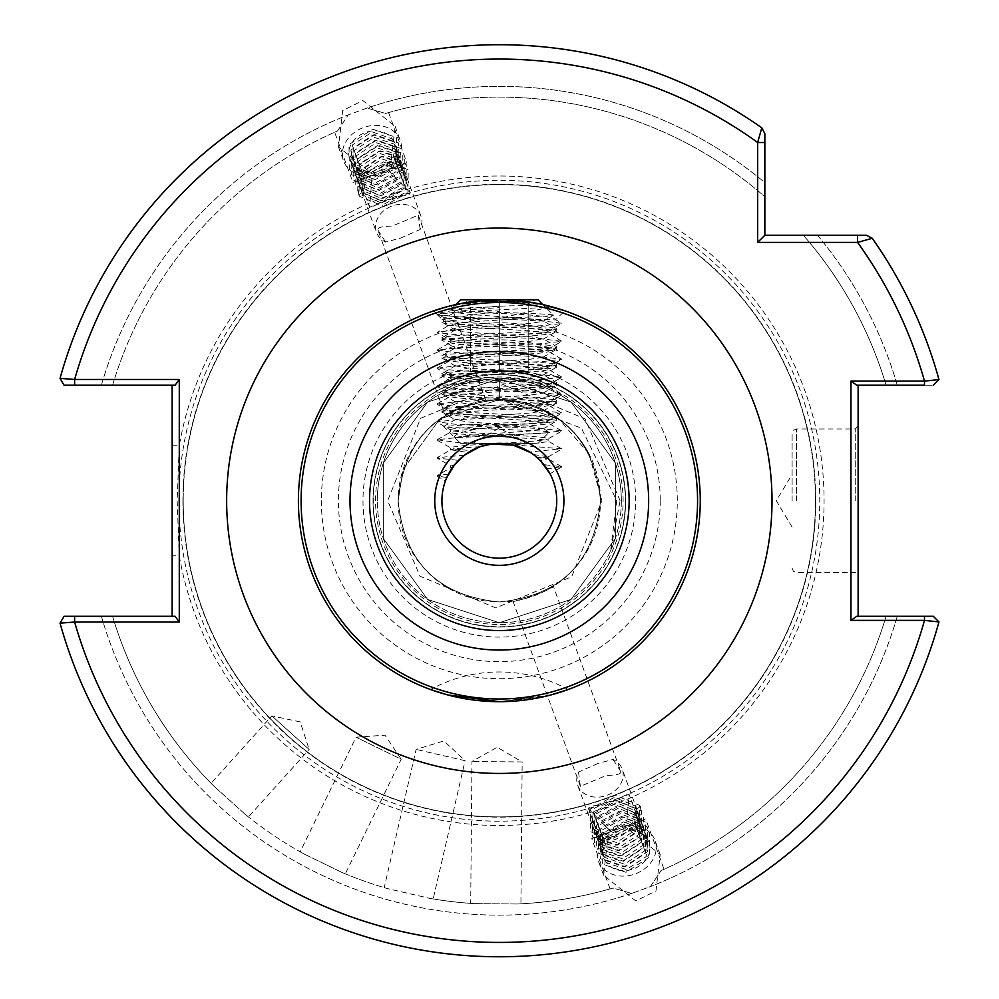 <?xml version="1.0" encoding="UTF-8"?>
<svg xmlns="http://www.w3.org/2000/svg" width="999" height="999" viewBox="0 0 999 999"><rect width="100%" height="100%" fill="white"/><g stroke="black" fill="none" stroke-linecap="round" stroke-linejoin="round"><path stroke-width="0.75" stroke-dasharray="5 3.75" d="M502.909 317.557L549.113 307.28L455.207 312.15L436.938 314.398L455.207 316.633L543.456 321.116L561.538 323.152L555.619 319.717L564.847 310.801L545.654 305.232L499.3 299.825L452.984 305.244L433.816 310.801L437.237 314.223C439.647 310.914 555.644 313.249 555.744 319.905L517.719 318.893L465.809 322.165L481.318 318.843L502.909 317.557L517.719 318.893M549.113 307.28C513.998 302.023 437.612 311.014 437.237 314.223L437.125 314.185M465.809 322.165C454.483 323.776 448.751 324.925 448.613 325.599L455.032 325.724L459.727 324.038L438.049 315.035L481.318 318.843M437.125 314.61L448.738 325.387L437.125 332.542L455.207 334.578L543.456 339.061L561.725 341.308L543.456 343.544L455.207 348.027L436.938 350.274L455.207 352.522L543.456 357.005L561.725 359.24L543.456 361.488L455.207 365.971L436.938 368.219L455.207 370.454L543.456 374.937L561.725 377.185L543.456 379.433L455.207 383.916L437.125 385.939L455.207 388.399L543.456 392.882L561.538 394.917L543.456 397.365L455.207 401.848L437.125 403.883L455.207 406.331L543.456 410.826L561.538 412.849L543.456 415.309L455.207 419.792L437.125 421.828L455.207 424.275L543.456 428.758L561.538 430.794L543.456 433.241L455.207 437.737L437.125 439.76L455.207 442.22L490.297 444.056M551.011 694.917L499.325 701.673L541.383 697.227M551.136 694.879L568.131 689.535A143.519 143.519 0 0 0 430.532 689.535M345.304 873.85L341.933 872.439L345.304 873.85L401.198 759.24L356.056 737.212L401.198 759.24L384.99 735.189L356.056 737.212L300.15 851.835L303.334 853.621L300.15 851.835M341.933 872.439L303.334 853.621L341.933 872.439A403.646 403.646 0 0 0 387.737 888.66L429.582 898.326L387.737 888.66A403.646 403.646 0 0 1 341.933 872.439A403.646 403.646 0 0 0 387.737 888.66A403.646 403.646 0 0 1 341.933 872.439M248.426 816.945L245.579 814.66L248.426 816.945L309.166 749.475L271.84 715.871L309.166 749.475L300.212 721.902L271.84 715.871L211.101 783.328L213.661 785.926L211.101 783.328M245.579 814.66L213.661 785.926L245.579 814.66A403.646 403.646 0 0 0 303.334 853.621A403.646 403.646 0 0 1 245.579 814.66A403.646 403.646 0 0 0 303.334 853.621A403.646 403.646 0 0 1 245.579 814.66M520.929 903.82L517.295 903.995L520.929 903.82L522.165 761.95L471.94 761.513L522.165 761.95L497.177 747.227L471.94 761.513L470.704 903.383L474.338 903.62L470.704 903.383M517.295 903.995L474.338 903.62L517.295 903.995A403.646 403.646 0 0 0 613.074 888.036L610.064 888.91L613.074 888.036L631.63 893.443L650.399 886.6L661.151 870.541L650.399 886.6L631.63 893.443L613.074 888.036A403.646 403.646 0 0 1 517.295 903.995A403.646 403.646 0 0 0 613.074 888.036A403.646 403.646 0 0 1 517.295 903.995M433.179 898.938L429.582 898.326L433.179 898.938L465.097 760.701L416.146 749.4L465.097 760.701L443.881 740.921L416.146 749.4L384.228 887.636M400.474 238.124L420.142 229.483A23.676 19.393 160 0 0 420.954 216.159A23.676 19.393 160 0 0 398.701 204.47A23.676 19.393 160 0 0 376.448 232.355A23.676 19.393 160 0 0 385.626 242.045L400.474 238.124M371.953 175.949A30.145 24.688 160 0 0 400.274 140.459A30.145 24.688 160 0 0 371.953 125.587A30.145 24.688 160 0 0 343.631 161.076A30.145 24.688 160 0 0 371.953 175.949M370.766 172.69L390.921 162.675L395.117 126.311L362.824 100.537L342.682 110.552L338.474 146.928L370.766 172.69M420.142 229.483L418.294 215.172L392.17 226.111C382.205 226.224 377.435 227.485 377.834 229.895L445.292 415.209C443.156 413.299 486.113 397.652 485.751 400.487C486.138 397.652 443.169 413.299 445.292 415.209M418.294 215.172L485.751 400.487M334.653 132.218L337.512 130.956A403.646 403.646 0 0 0 112.575 385.214L101.386 385.214L112.575 385.214A403.646 403.646 0 0 1 337.512 130.956L348.264 114.885L337.512 130.956L334.653 132.218L352.959 182.505L366.146 177.71L363.948 172.752L390.197 161.388L391.633 167.145L392.982 167.944L406.905 162.874L352.959 182.505M367.033 108.054L348.264 114.885L367.033 108.054L385.589 113.461L388.599 112.587L385.589 113.461L367.033 108.054A414.373 414.373 0 0 1 764.847 182.605L764.847 133.679L761.8 127.822L764.847 133.679L764.847 196.716A403.646 403.646 0 0 0 385.589 113.461A403.646 403.646 0 0 1 764.847 196.716L764.847 182.605A414.373 414.373 0 0 0 367.033 108.054M388.599 112.587L406.905 162.874M598.189 763.373L578.521 772.015A23.676 19.393 -20 0 0 577.709 785.339A23.676 19.393 -20 0 0 599.962 797.027A23.676 19.393 -20 0 0 622.215 769.143A23.676 19.393 -20 0 0 613.036 759.452L598.189 763.373M626.71 825.549A30.145 24.688 -20 0 0 598.389 861.038A30.145 24.688 -20 0 0 626.71 875.911A30.145 24.688 -20 0 0 655.032 840.421A30.145 24.688 -20 0 0 626.71 825.549M627.896 828.808L607.742 838.823L603.546 875.186L635.826 900.961L655.981 890.946L660.189 854.57L627.896 828.808M578.521 772.015L580.369 786.325L606.493 775.374C616.458 775.261 621.228 774.013 620.829 771.603L553.371 586.288C555.506 588.199 512.549 603.833 512.912 601.011C512.524 603.846 555.494 588.199 553.371 586.288M580.369 786.325L512.912 601.011M610.064 888.91L591.758 838.623L645.704 818.993L632.517 823.788L634.715 828.745L608.466 840.109L607.03 834.352L605.681 833.553L591.758 838.623M664.01 869.28L661.151 870.541A403.646 403.646 0 0 0 886.088 616.283A403.646 403.646 0 0 1 661.151 870.541L664.01 869.28L645.704 818.993M792.107 500.749L792.107 433.291L792.107 500.749M858.129 500.749L858.129 426.123L858.129 500.749M855.256 500.749L855.256 428.983L855.256 500.749M621.328 500.749A121.99 121.99 0 0 1 499.325 622.739A121.99 121.99 0 0 1 377.335 500.749A121.99 121.99 0 0 0 499.325 622.739A121.99 121.99 0 0 0 621.328 500.749A121.99 121.99 0 0 0 499.325 378.758A121.99 121.99 0 0 0 377.335 500.749A121.99 121.99 0 0 1 499.325 378.758A121.99 121.99 0 0 1 621.328 500.749A121.99 121.99 0 0 0 499.325 378.758A121.99 121.99 0 0 0 377.335 500.749M373.039 500.749A126.299 126.299 0 0 1 499.325 374.45A126.299 126.299 0 0 1 625.624 500.749A126.299 126.299 0 0 0 499.325 374.45A126.299 126.299 0 0 0 373.039 500.749A126.299 126.299 0 0 0 499.325 627.047A126.299 126.299 0 0 0 625.624 500.749A126.299 126.299 0 0 1 499.325 627.047A126.299 126.299 0 0 1 373.039 500.749A126.299 126.299 0 0 0 499.325 627.047A126.299 126.299 0 0 0 625.624 500.749A126.299 126.299 0 0 1 499.325 627.047A126.299 126.299 0 0 1 373.039 500.749M620.104 500.749L585.064 418.856L502.984 384.49L420.629 418.244L387.662 500.749L420.03 576.198L495.754 607.904L571.628 576.785L601.91 500.749L588.935 453.746A101.186 101.186 0 0 0 506.206 399.8L581.468 428.184L616.77 500.749L610.576 550.811L620.104 500.749M588.935 453.746L558.803 418.893L499.325 399.563L439.86 418.893L403.097 469.48L398.151 500.749A101.186 101.186 0 0 1 499.325 399.563A101.186 101.186 0 0 1 600.511 500.749C594.517 439.285 560.789 405.569 499.325 399.563C560.789 405.569 594.517 439.285 600.511 500.749C594.517 439.285 560.789 405.569 499.325 399.563C437.874 405.569 404.145 439.285 398.151 500.749C404.145 439.285 437.874 405.569 499.325 399.563C560.789 405.569 594.517 439.285 600.511 500.749C594.517 439.285 560.789 405.569 499.325 399.563C437.874 405.569 404.145 439.285 398.151 500.749C404.145 439.285 437.874 405.569 499.325 399.563C560.789 405.569 594.517 439.285 600.511 500.749C594.517 439.285 560.789 405.569 499.325 399.563C437.874 405.569 404.145 439.285 398.151 500.749C404.145 439.285 437.874 405.569 499.325 399.563C560.789 405.569 594.517 439.285 600.511 500.749C594.517 439.285 560.789 405.569 499.325 399.563C437.874 405.569 404.145 439.285 398.151 500.749C404.145 439.285 437.874 405.569 499.325 399.563C560.789 405.569 594.517 439.285 600.511 500.749C594.517 439.285 560.789 405.569 499.325 399.563C437.874 405.569 404.145 439.285 398.151 500.749C404.145 439.285 437.874 405.569 499.325 399.563C560.789 405.569 594.517 439.285 600.511 500.749C594.517 439.285 560.789 405.569 499.325 399.563C437.874 405.569 404.145 439.285 398.151 500.749C404.145 439.285 437.874 405.569 499.325 399.563C560.789 405.569 594.517 439.285 600.511 500.749C594.517 439.285 560.789 405.569 499.325 399.563C437.874 405.569 404.145 439.285 398.151 500.749C404.145 439.285 437.874 405.569 499.325 399.563C560.789 405.569 594.517 439.285 600.511 500.749C594.517 439.285 560.789 405.569 499.325 399.563C437.874 405.569 404.145 439.285 398.151 500.749C404.145 439.285 437.874 405.569 499.325 399.563C560.789 405.569 594.517 439.285 600.511 500.749C594.517 439.285 560.789 405.569 499.325 399.563C437.874 405.569 404.145 439.285 398.151 500.749C404.145 439.285 437.874 405.569 499.325 399.563C560.789 405.569 594.517 439.285 600.511 500.749C594.517 562.2 560.789 595.928 499.325 601.935C437.874 595.928 404.145 562.2 398.151 500.749C404.145 439.285 437.874 405.569 499.325 399.563C560.789 405.569 594.517 439.285 600.511 500.749C594.517 562.2 560.789 595.928 499.325 601.935C437.874 595.928 404.145 562.2 398.151 500.749L403.097 469.48L439.86 418.893L499.325 399.563L506.206 399.8M441.92 500.749A57.405 57.405 0 0 1 499.325 443.344A57.405 57.405 0 0 1 556.743 500.749A57.405 57.405 0 0 1 499.325 558.154A57.405 57.405 0 0 1 441.92 500.749M700.262 500.749A200.924 200.924 0 0 0 499.325 299.825A200.924 200.924 0 0 0 298.401 500.749A200.924 200.924 0 0 0 499.325 701.673A200.924 200.924 0 0 0 700.262 500.749A200.924 200.924 0 0 1 499.325 701.673A200.924 200.924 0 0 1 298.401 500.749M178.896 500.749A320.442 320.442 0 0 0 499.325 821.19A320.442 320.442 0 0 0 819.767 500.749A320.442 320.442 0 0 0 499.325 180.307A320.442 320.442 0 0 0 178.896 500.749M815.459 500.749A316.134 316.134 0 0 0 499.325 184.615A316.134 316.134 0 0 0 183.204 500.749A316.134 316.134 0 0 0 499.325 816.882A316.134 316.134 0 0 0 815.459 500.749A316.134 316.134 0 0 0 499.325 184.615A316.134 316.134 0 0 0 183.204 500.749A316.134 316.134 0 0 0 499.325 816.882A316.134 316.134 0 0 0 815.459 500.749A316.134 316.134 0 0 1 499.325 816.882A316.134 316.134 0 0 1 183.204 500.749A316.134 316.134 0 0 0 499.325 816.882A316.134 316.134 0 0 0 815.459 500.749M172.103 385.214L175.112 385.214L172.103 385.214L172.103 616.283L175.112 616.283L64.048 616.283L60.04 623.151L74.625 622.04L179.283 622.04L179.283 555.769L177.148 500.749L179.283 445.729L179.283 379.458L74.625 379.458L60.04 378.346A456.031 456.031 0 0 1 761.8 127.822A456.031 456.031 0 0 0 60.04 378.346L64.048 385.214L101.386 385.214A414.373 414.373 0 0 1 348.264 114.885A414.373 414.373 0 0 0 101.386 385.214L64.048 385.214L60.04 378.346A456.031 456.031 0 0 1 761.8 127.822L757.667 142.495L757.667 242.407L857.579 242.407L872.264 238.286A456.031 456.031 0 0 1 938.96 379.558L933.316 385.214L938.96 379.558A456.031 456.031 0 0 0 872.264 238.286L866.395 235.24L817.469 235.24A414.373 414.373 0 0 1 897.277 385.214L933.316 385.214L897.277 385.214A414.373 414.373 0 0 0 817.469 235.24L866.395 235.24L872.264 238.286A456.031 456.031 0 0 1 938.96 379.558L924.5 381.118L850.948 381.118L850.948 620.379L924.5 620.379L938.96 621.94L933.316 616.283L938.96 621.94A456.031 456.031 0 0 1 60.04 623.151L64.048 616.283L101.386 616.283L64.048 616.283L60.04 623.151A456.031 456.031 0 0 0 938.96 621.94L933.316 616.283L897.277 616.283A414.373 414.373 0 0 1 650.399 886.6A414.373 414.373 0 0 0 897.277 616.283L933.316 616.283M398.151 500.749C404.145 562.2 437.874 595.928 499.325 601.935C560.789 595.928 594.517 562.2 600.511 500.749C594.517 562.2 560.789 595.928 499.325 601.935C437.874 595.928 404.145 562.2 398.151 500.749C404.145 562.2 437.874 595.928 499.325 601.935C560.789 595.928 594.517 562.2 600.511 500.749C594.517 562.2 560.789 595.928 499.325 601.935C437.874 595.928 404.145 562.2 398.151 500.749C404.145 562.2 437.874 595.928 499.325 601.935C560.789 595.928 594.517 562.2 600.511 500.749C594.517 562.2 560.789 595.928 499.325 601.935C437.874 595.928 404.145 562.2 398.151 500.749C404.145 562.2 437.874 595.928 499.325 601.935C560.789 595.928 594.517 562.2 600.511 500.749C594.517 562.2 560.789 595.928 499.325 601.935C437.874 595.928 404.145 562.2 398.151 500.749C404.145 562.2 437.874 595.928 499.325 601.935C560.789 595.928 594.517 562.2 600.511 500.749C594.517 562.2 560.789 595.928 499.325 601.935C437.874 595.928 404.145 562.2 398.151 500.749C404.145 562.2 437.874 595.928 499.325 601.935C560.789 595.928 594.517 562.2 600.511 500.749C594.517 562.2 560.789 595.928 499.325 601.935C437.874 595.928 404.145 562.2 398.151 500.749C404.145 562.2 437.874 595.928 499.325 601.935C560.789 595.928 594.517 562.2 600.511 500.749C594.517 562.2 560.789 595.928 499.325 601.935C437.874 595.928 404.145 562.2 398.151 500.749C404.145 562.2 437.874 595.928 499.325 601.935C560.789 595.928 594.517 562.2 600.511 500.749C594.517 562.2 560.789 595.928 499.325 601.935C437.874 595.928 404.145 562.2 398.151 500.749C404.145 562.2 437.874 595.928 499.325 601.935C560.789 595.928 594.517 562.2 600.511 500.749C594.517 562.2 560.789 595.928 499.325 601.935C437.874 595.928 404.145 562.2 398.151 500.749C404.145 562.2 437.874 595.928 499.325 601.935C560.789 595.928 594.517 562.2 600.511 500.749A101.186 101.186 0 0 1 499.325 601.935A101.186 101.186 0 0 1 398.151 500.749M605.681 833.553L638.96 821.44L629.058 794.23L626.51 825.973L632.517 823.788M638.96 821.44L626.51 825.973M598.501 836.163L588.598 808.953C588.199 806.555 592.981 805.294 602.934 805.182L629.058 794.23M614.984 837.037L594.78 830.331L592.707 826.523L595.104 811.45L615.546 800.249L635.976 808.828L638.186 813.024L636.313 829.52L616.533 842.519L596.74 835.738L594.667 831.93L597.077 816.87L617.507 805.669L637.949 814.247L640.159 818.443L638.274 834.927L618.493 847.939L598.713 841.158L596.64 837.349L599.05 822.277L619.48 811.076L639.922 819.655L642.132 823.863L640.247 840.346L620.466 853.346L600.686 846.578L598.613 842.769L601.011 827.696L621.453 816.495L641.895 825.074L644.105 829.27L642.22 845.766L622.439 858.765L602.659 851.985L600.586 848.176L602.984 833.104L623.426 821.902L643.868 830.494L646.078 834.689L644.193 851.173L624.412 864.185L604.632 857.404L602.559 853.596L604.957 838.523L625.399 827.322L645.829 835.901L648.051 840.097L646.166 856.593L626.385 869.592L606.418 862.574A23.676 19.393 -20 0 0 626.71 870.516A23.676 19.393 -20 0 0 649.15 843.156C641.208 827.085 627.634 824.362 608.391 834.964C600.049 844.642 599.388 853.845 606.418 862.574M607.03 834.352L593.718 827.422L591.645 823.601L594.043 808.541L614.485 797.339L634.914 805.918L637.137 810.114L635.252 826.598L615.471 839.61L595.691 832.829L593.618 829.02L596.016 813.948L616.445 802.746L636.887 811.338L639.098 815.534L637.212 832.017L617.432 845.029L597.652 838.248L595.579 834.44L597.989 819.367L618.418 808.166L638.861 816.745L641.071 820.941L639.185 837.437L619.405 850.436L599.625 843.656L597.552 839.847L599.949 824.787L620.391 813.586L640.834 822.165L643.044 826.36L641.158 842.844L621.378 855.856L601.598 849.075L599.525 845.266L601.922 830.194L622.365 818.993L642.807 827.572L645.017 831.78L643.131 848.263L623.351 861.263L603.571 854.495L601.498 850.686L603.896 835.614L624.338 824.412L644.767 832.991L646.99 837.187L645.104 853.683L625.324 866.682L605.544 859.902L603.471 856.093L605.869 841.021L626.311 829.819C637.861 829.607 645.479 834.053 649.15 843.156L648.051 840.097M610.951 831.643L588.598 808.953M620.829 771.603L613.036 759.452M628.271 831.068L634.34 824.1L636.625 808.878L635.564 805.968L633.279 821.19L631.093 824.312M392.982 167.944L359.702 180.057L369.605 207.268L372.152 175.524L366.146 177.71M359.702 180.057L372.152 175.524M400.162 165.335L410.065 192.532C410.464 194.942 405.681 196.204 395.729 196.316L369.605 207.268M383.678 164.46L403.883 171.166L405.956 174.975L403.559 190.047L383.117 201.249L362.687 192.67L360.464 188.474L362.35 171.978L382.13 158.978L401.923 165.747L403.996 169.568L401.586 184.628L381.156 195.829L360.714 187.25L358.504 183.054L360.389 166.571L380.169 153.559L399.95 160.34L402.023 164.148L399.612 179.221L379.183 190.422L358.741 181.83L356.531 177.635L358.416 161.151L378.196 148.139L397.977 154.92L400.05 158.729L397.652 173.801L377.21 185.002L356.768 176.423L354.558 172.228L356.443 155.732L376.223 142.732L396.004 149.513L398.077 153.322L395.679 168.381L375.237 179.583L354.795 171.004L352.585 166.808L354.47 150.325L374.25 137.313L394.031 144.093L396.103 147.902L393.706 162.974L373.264 174.176L352.834 165.597L350.612 161.388L352.497 144.905L372.277 131.905L392.245 138.923A23.676 19.393 160 0 0 371.953 130.981A23.676 19.393 160 0 0 349.513 158.341C357.455 174.4 371.029 177.135 390.272 166.533C398.613 156.855 399.275 147.652 392.245 138.923M391.633 167.145L404.945 174.076L407.018 177.884L404.62 192.957L384.178 204.158L363.748 195.579L361.526 191.383L363.411 174.887L383.191 161.888L402.972 168.669L405.045 172.477L402.647 187.55L382.217 198.751L361.775 190.16L359.565 185.964L361.438 169.48L381.231 156.468L401.011 163.249L403.084 167.058L400.674 182.13L380.244 193.331L359.802 184.753L357.592 180.557L359.478 164.061L379.258 151.061L399.038 157.83L401.111 161.651L398.713 176.711L378.271 187.912L357.829 179.333L355.619 175.137L357.505 158.654L377.285 145.642L397.065 152.422L399.138 156.231L396.74 171.304L376.298 182.505L355.856 173.913L353.646 169.718L355.532 153.234L375.312 140.222L395.092 147.003L397.165 150.812L394.767 165.884L374.325 177.085L353.896 168.506L351.673 164.311L353.559 147.815L373.339 134.815L393.119 141.596L395.192 145.404L392.794 160.464L372.352 171.666C360.801 171.878 353.184 167.445 349.513 158.341L350.612 161.388M387.712 169.855L410.065 192.532M377.834 229.895L385.626 242.045M370.392 170.429L364.323 177.397L362.038 192.62L363.099 195.529L365.384 180.307L367.57 177.185M455.032 325.724C473.464 328.284 551.061 330.881 548.126 333.454C551.136 336.438 447.527 339.435 450.537 342.42C447.527 345.417 551.136 348.401 548.126 351.398C551.136 354.383 447.527 357.38 450.537 360.364C447.527 363.349 551.136 366.346 548.126 369.33C551.136 372.327 447.527 375.312 450.537 378.309C447.527 381.293 551.136 384.29 548.126 387.275C551.136 390.259 447.527 393.256 450.537 396.241C447.527 399.238 551.136 402.222 548.126 405.219C551.136 408.204 447.527 411.188 450.537 414.185C447.527 417.17 551.136 420.167 548.126 423.151C551.136 426.148 447.527 429.133 450.537 432.117L450.537 429.882L437.125 422.252M437.125 421.828L450.537 414.185L450.537 411.95C447.527 414.935 551.136 417.932 548.126 420.916C551.136 423.901 447.527 426.898 450.537 429.882C447.527 432.879 551.136 435.864 548.126 438.861L561.538 431.218M437.125 439.76L450.537 432.117C447.527 435.114 551.136 438.099 548.126 441.096L548.126 438.861C545.229 440.347 528.971 441.845 499.325 443.344M561.538 448.738L548.126 441.096C546.753 442.32 534.802 443.568 512.275 444.817L561.538 448.738L529.607 451.973L534.79 455.594M437.125 403.883L450.537 396.241L450.537 394.006C447.527 396.99 551.136 399.987 548.126 402.972C551.136 405.969 447.527 408.953 450.537 411.95L437.125 404.308M561.538 430.794L547.889 422.877L548.126 420.916L561.538 413.274M437.125 385.939L450.537 378.309L450.537 376.061C447.527 379.058 551.136 382.043 548.126 385.04C551.136 388.024 447.527 391.021 450.537 394.006L437.125 386.363M561.538 412.849L547.889 404.945L548.126 402.972L561.538 395.342M437.125 368.007L450.537 360.364L450.537 358.129C447.527 361.114 551.136 364.111 548.126 367.095C551.136 370.08 447.527 373.077 450.537 376.061L437.125 368.431M561.538 394.917L547.889 387L548.126 385.04L561.538 377.397M437.125 350.062L450.537 342.42L450.537 340.184C447.527 343.169 551.136 346.166 548.126 349.151C551.136 352.147 447.527 355.132 450.537 358.129L437.125 350.487M561.538 376.973L547.889 369.056L548.126 367.095L561.538 359.453M459.727 324.038C484.078 326.398 550.774 328.833 548.126 331.218C551.136 334.203 447.527 337.2 450.537 340.184L437.125 332.542M561.538 359.028L547.889 351.124L548.126 349.151L561.538 341.521M561.538 341.096L547.889 333.179L548.126 331.218L561.538 323.576L543.456 325.612L455.207 330.095L437.125 332.118M492.807 443.718C466.633 445.104 452.535 446.466 450.537 447.827L437.125 440.184M479.832 446.753C461.213 447.852 451.448 448.963 450.537 450.062L450.537 447.827C451.036 448.751 458.004 449.662 471.453 450.561L458.541 460.352L454.757 464.572M464.473 455.132L437.125 457.704L450.774 449.787L468.131 452.559M454.757 464.56L450.774 466.034L437.125 458.129L458.541 460.352M452.797 467.132L450.537 468.007L450.537 465.771L453.121 466.695L451.273 469.343M448.501 474.075L437.125 475.636L450.774 467.732L451.748 468.631M446.84 477.497L445.467 480.894L437.125 476.061L446.84 477.497M449.775 471.778L448.813 473.476M479.782 446.765L471.453 450.561M547.09 468.893L561.538 466.67L543.993 464.672L533.366 454.52L513.436 445.104M549.974 473.726L548.676 471.416M455.806 304.595L450.911 309.49C446.678 311.501 555.694 313.386 553.446 315.185L542.857 304.595L532.255 302.535L485.377 300.312L447.44 306.643M536.525 457.018L547.889 458.753L540.434 460.664M533.366 454.52L548.126 456.793L538.361 458.641M536.138 303.221L477.41 301.024M886.088 385.214A403.646 403.646 0 0 0 803.358 235.24A403.646 403.646 0 0 1 886.088 385.214A403.646 403.646 0 0 0 803.358 235.24L817.469 235.24L803.358 235.24A403.646 403.646 0 0 1 886.088 385.214L897.277 385.214M631.63 893.443A414.373 414.373 0 0 1 101.386 616.283L112.575 616.283L101.386 616.283A414.373 414.373 0 0 0 631.63 893.443M429.582 898.326A403.646 403.646 0 0 0 474.338 903.62A403.646 403.646 0 0 1 429.582 898.326A403.646 403.646 0 0 0 474.338 903.62A403.646 403.646 0 0 1 429.582 898.326M112.575 616.283A403.646 403.646 0 0 0 213.661 785.926A403.646 403.646 0 0 1 112.575 616.283A403.646 403.646 0 0 0 213.661 785.926A403.646 403.646 0 0 1 112.575 616.283M610.576 550.811L615.347 538.449L615.347 463.049L571.041 402.06L499.325 378.758L427.622 402.06L383.316 463.049L383.316 538.449L427.622 599.437L499.325 622.739L571.041 599.437L615.347 538.449L615.347 463.049L571.041 402.06L499.325 378.758L427.622 402.06L383.316 463.049L383.316 538.449L427.622 599.437L499.325 622.739L571.041 599.437L615.347 538.449L615.347 463.049L571.041 402.06L499.325 378.758L427.622 402.06L383.316 463.049L383.316 538.449L427.622 599.437L499.325 622.739L571.041 599.437L615.347 538.449L615.347 463.049L571.041 402.06L499.325 378.758L427.622 402.06L383.316 463.049L383.316 538.449L427.622 599.437L499.325 622.739L571.041 599.437L615.347 538.449L615.347 463.049L571.041 402.06L499.325 378.758L427.622 402.06L383.316 463.049L383.316 538.449L427.622 599.437L499.325 622.739L571.041 599.437L615.347 538.449L615.347 463.049L571.041 402.06L499.325 378.758L427.622 402.06L383.316 463.049L383.316 538.449L427.622 599.437L499.325 622.739L571.041 599.437L615.347 538.449L615.347 463.049L571.041 402.06L499.325 378.758L427.622 402.06L383.316 463.049L383.316 538.449L427.622 599.437L499.325 622.739L571.041 599.437L615.347 538.449L615.347 463.049L571.041 402.06L499.325 378.758L427.622 402.06L383.316 463.049L383.316 538.449L427.622 599.437L499.325 622.739L571.041 599.437L615.347 538.449L615.347 463.049L571.041 402.06L499.325 378.758L427.622 402.06L383.316 463.049L383.316 538.449L427.622 599.437L499.325 622.739L571.041 599.437L615.347 538.449L615.347 463.049L571.041 402.06L499.325 378.758L427.622 402.06L383.316 463.049L383.316 538.449L427.622 599.437L499.325 622.739L571.041 599.437L615.347 538.449L615.347 463.049L571.041 402.06L499.325 378.758L427.622 402.06L383.316 463.049L383.316 538.449L427.622 599.437L499.325 622.739L571.041 599.437L615.347 538.449L615.347 463.049L571.041 402.06L499.325 378.758L499.325 399.563L499.325 378.758M858.129 616.283L856.817 616.283L858.129 616.283L858.129 385.214L856.817 385.214L858.129 385.214M850.948 381.118L856.817 385.214L924.5 385.214L924.5 381.118A441.683 441.683 0 0 0 857.579 242.407L857.579 235.24L764.847 235.24L764.847 142.495L757.667 142.495A441.683 441.683 0 0 0 74.625 379.458L74.625 385.214L175.112 385.214L179.283 379.458M74.625 616.283L74.625 622.04A441.683 441.683 0 0 0 924.5 620.379L924.5 616.283L856.817 616.283L850.948 620.379M179.283 622.04L175.112 616.283L172.103 616.283M764.847 133.679L761.8 127.822A456.031 456.031 0 0 0 60.04 378.346L64.048 385.214L74.625 385.214M933.316 385.214L938.96 379.558A456.031 456.031 0 0 0 872.264 238.286L866.395 235.24L857.579 235.24M172.103 445.729L179.283 445.729A324.737 324.737 0 0 1 526.935 177.185A324.737 324.737 0 0 1 824.075 500.749A324.737 324.737 0 0 1 526.935 824.312A324.737 324.737 0 0 1 179.283 555.769L172.103 555.769M757.667 242.407L764.847 235.24M608.391 834.964L602.572 841.27L602.247 864.023L625.961 872.302L649.675 856.93L649.338 832.379L624.974 822.289L600.599 835.851L600.274 858.603L623.988 866.882L647.702 851.51L647.377 826.96L623.001 816.87L598.626 830.444L598.301 853.196L622.015 861.475L645.729 846.103L645.404 821.54L621.028 811.463L596.653 825.024L596.328 847.776L620.042 856.056L643.756 840.683L643.431 816.133L619.055 806.043L594.692 819.617L594.355 842.357L618.069 850.636L641.783 835.264L641.458 810.713L617.082 800.624L592.719 814.197L592.382 836.95L616.108 845.229L639.822 829.857L639.485 805.294L615.122 795.216L590.746 808.778L590.421 831.53L608.466 840.109M636.625 808.878L640.634 806.368L635.564 805.968M634.715 828.745L637.849 824.437L640.634 806.368M390.272 166.533L396.091 160.227L396.416 137.475L372.702 129.196L348.988 144.568L349.325 169.118L373.688 179.208L398.064 165.634L398.389 142.894L374.675 134.615L350.961 149.987L351.286 174.538L375.661 184.628L400.037 171.054L400.362 148.302L376.648 140.022L352.934 155.394L353.259 179.957L377.634 190.035L402.01 176.473L402.335 153.721L378.621 145.442L354.907 160.814L355.232 185.364L379.608 195.454L403.971 181.88L404.308 159.128L380.594 150.849L356.868 166.234L357.205 190.784L381.581 200.861L405.944 187.3L406.281 164.548L382.555 156.269L358.841 171.641L359.178 196.191L383.541 206.281L407.917 192.707L408.241 169.967L390.197 161.388M362.038 192.62L358.029 195.13L363.099 195.529M363.948 172.752L360.814 177.06L358.029 195.13M485.377 300.312L532.255 302.535M472.777 443.344L525.886 443.344L472.777 443.344L499.325 428.009L525.886 443.344M528.184 303.883L528.184 301.311L470.479 301.311L470.479 303.883L470.479 301.311L528.184 301.311L528.184 303.883L535.214 299.825L463.449 299.825L535.214 299.825M470.479 303.883L463.449 299.825M499.325 306.656C470.716 307.63 454.57 308.579 450.911 309.49L455.681 312.4L468.281 309.852L499.325 307.605L499.325 311.188L499.325 307.605M460.576 443.344L538.086 443.344L460.576 443.344L443.718 426.486L468.244 424.687L513.786 424.687C475.299 428.284 455.457 432.392 454.233 436.988L456.118 438.174L455.681 437.375L468.281 435.427L530.382 430.944L543.244 428.708L530.382 426.461L468.281 421.978L455.419 419.73L468.281 417.495L530.382 413.012L542.981 411.076L530.382 408.516L468.281 404.033L455.419 401.798L468.281 399.55L530.382 395.067L542.981 393.131L530.382 390.584L468.281 386.101L455.419 383.853L468.281 381.618L530.382 377.123L542.981 375.187L530.382 372.639L468.281 368.156L455.419 365.909L468.281 363.673L530.382 359.19L542.981 357.255L530.382 354.707L468.281 350.212L455.419 347.977L468.281 345.729L530.382 341.246L542.981 338.698L530.382 336.763L468.281 332.28L455.419 330.032L468.281 327.797L530.382 323.301L542.981 321.366L553.446 315.185C548.726 316.321 525.874 317.42 484.877 318.481L448.676 318.481L499.325 311.188M538.086 443.344L549.25 432.167L542.981 428.396M455.681 419.43L443.718 426.486C441.383 428.284 553.571 430.169 549.25 432.167C551.273 433.953 451.111 435.839 455.094 437.862L455.681 437.375M468.244 424.687C516.645 422.627 546.153 420.579 556.743 418.556C560.289 415.559 438.374 412.575 441.92 409.578C438.374 406.593 560.289 403.608 556.743 400.611C560.289 397.627 438.374 394.63 441.92 391.645C438.374 388.648 560.289 385.664 556.743 382.679C560.289 379.682 438.374 376.698 441.92 373.701C438.374 370.716 560.289 367.719 556.743 364.735C560.289 361.75 438.374 358.753 441.92 355.769C438.374 352.772 560.289 349.787 556.743 346.79C560.289 343.806 438.374 340.809 441.92 337.824C438.374 334.84 560.289 331.843 556.743 328.858C560.289 325.861 438.374 322.877 441.92 319.88L455.681 311.788M455.681 329.732L442.12 337.587L441.92 340.184C438.374 337.2 560.289 334.203 556.743 331.218C560.289 328.221 438.374 325.237 441.92 322.24L441.92 319.88L448.676 318.481M455.681 330.344L441.92 322.24C443.606 321.004 457.917 319.742 484.877 318.481M542.981 339.31L556.743 331.218L556.53 328.621L542.981 320.754L530.382 318.818L468.281 314.335L455.681 312.4M455.681 365.609L442.12 373.476L441.92 376.061C438.374 373.077 560.289 370.08 556.743 367.095C560.289 364.111 438.374 361.114 441.92 358.129L442.12 355.532L455.681 347.664M455.681 366.221L441.92 358.129C438.374 355.132 560.289 352.147 556.743 349.151C560.289 346.166 438.374 343.169 441.92 340.184L455.681 348.276M542.981 357.255L556.743 349.151L556.53 346.566L542.981 338.698M542.981 375.187L556.743 367.095L556.53 364.498L542.981 356.643M455.681 401.486L442.12 409.353L441.92 411.95C438.374 408.953 560.289 405.969 556.743 402.972C560.289 399.987 438.374 396.99 441.92 394.006L442.12 391.408L455.681 383.554M455.681 402.098L441.92 394.006C438.374 391.021 560.289 388.024 556.743 385.04C560.289 382.043 438.374 379.058 441.92 376.061L455.681 384.165M542.981 393.131L556.743 385.04L556.53 382.442L542.981 374.575M542.981 411.076L556.743 402.972L556.53 400.387L542.981 392.52M513.786 424.687C540.746 423.414 555.057 422.152 556.743 420.916L556.53 418.319L542.981 410.464M542.981 429.008L556.743 420.916C560.289 417.932 438.374 414.935 441.92 411.95L455.681 420.042M538.086 299.825L460.576 299.825M470.479 371.578L528.184 371.578L470.479 371.578L470.479 301.311L470.479 371.578M528.184 371.578L528.184 301.311L528.184 371.578M499.325 371.578L499.325 301.311L499.325 371.578M796.415 500.749L796.415 428.983L796.415 500.749M362.987 500.749A136.339 136.339 0 0 0 499.325 637.087A136.339 136.339 0 0 0 635.676 500.749A136.339 136.339 0 0 0 499.325 364.41A136.339 136.339 0 0 0 362.987 500.749M625.337 500.749A125.999 125.999 0 0 0 499.325 374.75A125.999 125.999 0 0 0 373.326 500.749A125.999 125.999 0 0 0 499.325 626.748A125.999 125.999 0 0 0 625.337 500.749M375.562 500.749A123.776 123.776 0 0 1 499.325 376.973A123.776 123.776 0 0 1 623.101 500.749A123.776 123.776 0 0 1 499.325 624.525A123.776 123.776 0 0 1 375.562 500.749M660.252 500.749A160.914 160.914 0 0 1 499.325 661.663A160.914 160.914 0 0 1 338.411 500.749A160.914 160.914 0 0 1 499.325 339.835A160.914 160.914 0 0 1 660.252 500.749M321.366 500.749A177.959 177.959 0 0 0 499.325 678.708A177.959 177.959 0 0 0 677.297 500.749A177.959 177.959 0 0 0 499.325 322.789A177.959 177.959 0 0 0 321.366 500.749M182.904 500.749A316.421 316.421 0 0 0 499.325 817.17A316.421 316.421 0 0 0 815.758 500.749A316.421 316.421 0 0 0 499.325 184.328A316.421 316.421 0 0 0 182.904 500.749M385.589 113.461A403.646 403.646 0 0 1 764.847 196.716A403.646 403.646 0 0 0 385.589 113.461M60.04 623.151A456.031 456.031 0 0 0 938.96 621.94M872.264 238.286L866.395 235.24M395.117 126.311L400.274 140.459M603.546 875.186L598.389 861.038M858.129 426.123L855.256 428.983L796.415 428.983L793.393 430.232L792.107 433.291M792.107 527.06L776.298 500.749L792.107 474.438M603.471 856.093L602.559 853.596M601.498 850.686L600.586 848.176M599.525 845.266L598.613 842.769M597.552 839.847L596.64 837.349M595.579 834.44L594.667 831.93M593.618 829.02L592.707 826.523M591.645 823.601L577.709 785.339M646.99 837.187L646.078 834.689M645.017 831.78L644.105 829.27M643.044 826.36L642.132 823.863M641.071 820.941L640.159 818.443M639.098 815.534L638.186 813.024M637.137 810.114L622.215 769.143M395.192 145.404L396.103 147.902M397.165 150.812L398.077 153.322M399.138 156.231L400.05 158.729M401.111 161.651L402.023 164.148M403.084 167.058L403.996 169.568M405.045 172.477L405.956 174.975M407.018 177.884L420.954 216.159M351.673 164.311L352.585 166.808M353.646 169.718L354.558 172.228M355.619 175.137L356.531 177.635M357.592 180.557L358.504 183.054M359.565 185.964L360.464 188.474M361.526 191.383L376.448 232.355M548.126 459.028L548.126 456.793M433.816 310.801L437.237 314.223M792.107 568.206L793.393 571.266L796.415 572.502L855.256 572.502L858.129 575.374M660.189 854.57L655.032 840.421M338.474 146.928L343.631 161.076M547.889 457.067L561.538 449.15M561.538 466.67L547.889 458.753M561.538 467.095L550.012 473.776"/><path stroke-width="1.5" d="M434.752 500.749A64.585 64.585 0 0 1 499.325 436.163A64.585 64.585 0 0 1 563.911 500.749A64.585 64.585 0 0 1 499.325 565.334A64.585 64.585 0 0 1 434.752 500.749M556.743 500.749A57.405 57.405 0 0 0 499.325 443.344A57.405 57.405 0 0 0 441.92 500.749A57.405 57.405 0 0 0 499.325 558.154A57.405 57.405 0 0 0 556.743 500.749M541.383 697.227L551.136 694.879M568.131 689.535L551.011 694.917M700.262 500.749A200.924 200.924 0 0 1 499.325 701.673A200.924 200.924 0 0 1 298.401 500.749A200.924 200.924 0 0 1 499.325 299.825A200.924 200.924 0 0 1 700.262 500.749A200.924 200.924 0 0 0 499.325 299.825A200.924 200.924 0 0 0 298.401 500.749M529.607 451.973L512.275 444.817L499.325 443.344L492.807 443.718L479.832 446.753L464.473 455.132L454.757 464.56L446.84 477.497M499.325 701.673L447.689 694.929L430.532 689.535L447.677 694.917L499.325 701.673M451.273 469.343L449.775 471.778M448.813 473.476L447.04 477.047M454.757 464.572L453.121 466.695M513.436 445.104L490.297 444.056L479.782 446.765M533.366 454.52L532.417 453.833M534.79 455.594L540.434 460.664L549.974 473.726M548.676 471.416L543.993 464.672M455.806 304.595L460.576 299.825L538.086 299.825L542.857 304.595L564.847 310.801M433.816 310.801L447.44 306.643M179.283 379.458L175.112 385.214L74.625 385.214L74.625 379.458A441.683 441.683 0 0 1 757.667 142.495L764.847 142.495L764.847 235.24L857.579 235.24L857.579 242.407A441.683 441.683 0 0 1 924.5 381.118L924.5 385.214L856.817 385.214L850.948 381.118L924.5 381.118L938.96 379.558A456.031 456.031 0 0 0 872.264 238.286L857.579 242.407L757.667 242.407L757.667 142.495L761.8 127.822L764.847 133.679L764.847 142.495L764.847 133.679L761.8 127.822A456.031 456.031 0 0 0 60.04 378.346L74.625 379.458L179.283 379.458L179.283 622.04L74.625 622.04L60.04 623.151A456.031 456.031 0 0 0 938.96 621.94A456.031 456.031 0 0 1 60.04 623.151L64.048 616.283L175.112 616.283L179.283 622.04M933.316 616.283L924.5 616.283L933.316 616.283L938.96 621.94L924.5 620.379L850.948 620.379L850.948 381.118M897.277 385.214L886.088 385.214M858.129 385.214L858.129 616.283M850.948 620.379L856.817 616.283L924.5 616.283L924.5 620.379A441.683 441.683 0 0 1 74.625 622.04L74.625 616.283M172.103 616.283L172.103 385.214M74.625 385.214L64.048 385.214L60.04 378.346A456.031 456.031 0 0 1 761.8 127.822M857.579 235.24L866.395 235.24L872.264 238.286A456.031 456.031 0 0 1 938.96 379.558L933.316 385.214M757.667 242.407L764.847 235.24M226.648 500.749A272.69 272.69 0 0 1 499.325 228.059A272.69 272.69 0 0 1 772.015 500.749A272.69 272.69 0 0 1 499.325 773.438A272.69 272.69 0 0 1 226.648 500.749M369.53 500.749A129.808 129.808 0 0 0 499.325 630.556A129.808 129.808 0 0 0 629.133 500.749A129.808 129.808 0 0 0 499.325 370.941A129.808 129.808 0 0 0 369.53 500.749M648.651 500.749A149.313 149.313 0 0 1 499.325 650.062A149.313 149.313 0 0 1 350.012 500.749A149.313 149.313 0 0 1 499.325 351.436A149.313 149.313 0 0 1 648.651 500.749M301.099 500.749A198.239 198.239 0 0 0 499.325 698.988A198.239 198.239 0 0 0 697.564 500.749A198.239 198.239 0 0 0 499.325 302.51A198.239 198.239 0 0 0 301.099 500.749M938.96 621.94A456.031 456.031 0 0 1 60.04 623.151"/></g></svg>
